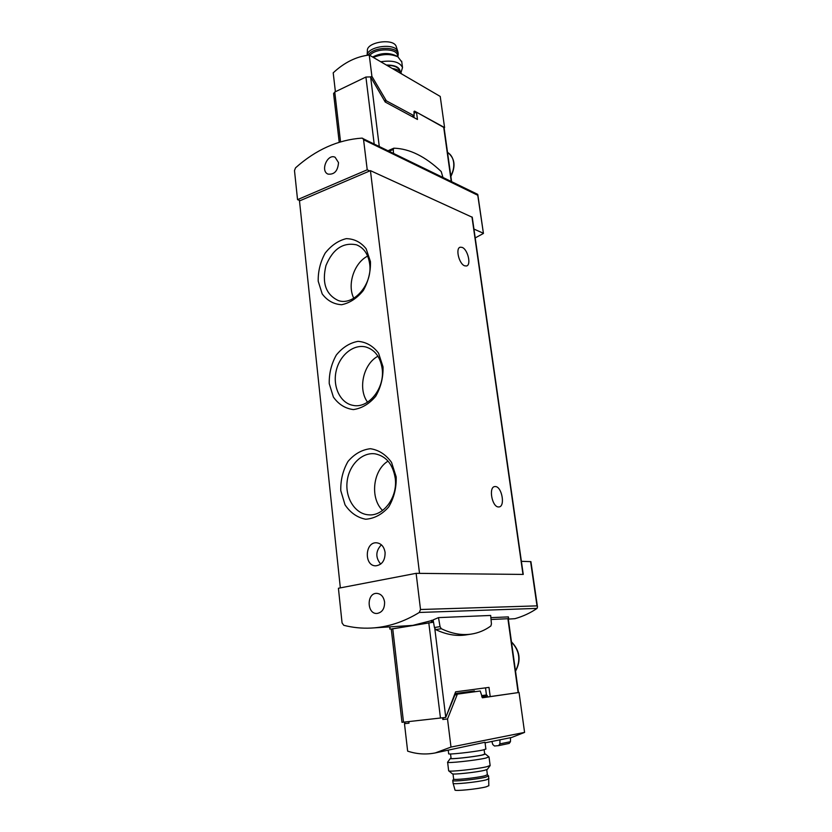 <?xml version="1.0" encoding="UTF-8"?>
<svg xmlns="http://www.w3.org/2000/svg" width="832" height="832" viewBox="0 0 832 832"><rect width="100%" height="100%" fill="white"/><g stroke="black" fill="none" stroke-linecap="round" stroke-linejoin="round"><path stroke-width="1.25" d="M340.34 587.881L299.489 200.938L300.144 200.658L297.544 199.649L294.486 170.55L295.516 167.856C315.838 149.718 337.979 139.797 361.951 138.112L477.63 194.314L483.434 233.449L475.207 237.921M508.31 619.091L514.925 618.686C522.964 616.408 530.296 613.007 536.931 608.483L537.493 607.017L537.004 605.873L420.514 609.502L419.286 612.466C403.686 622.024 387.618 627.224 371.062 628.066C361.733 628.514 352.643 627.588 343.762 625.3L342.066 622.95L338.416 588.255L416.125 573.331L523.255 574.423L418.714 573.362M433.17 620.204L412.734 625.394L371.062 628.066M508.394 616.897L490.87 617.646M438.485 617.614L440.045 626.621L441.262 628.701C451.745 633.693 461.718 635.492 471.193 634.109C478.317 633.038 484.869 630.323 490.859 625.976L491.431 623.927L490.672 615.451L438.485 617.614L433.118 619.913L434.439 627.526L435.656 629.595C446.16 634.556 456.175 636.345 465.681 634.951L466.398 634.847M300.144 200.658L369.73 170.945L367.224 169.801L363.574 139.714L362.658 138.247M483.09 233.126L473.949 229.081M338.51 162.594L335.119 157.258C327.444 153.327 320.018 171.111 328.047 174.117C334.391 174.741 337.886 170.893 338.51 162.594M297.544 199.649L367.224 169.801M416.125 573.331L420.514 609.502M537.493 607.017L530.92 561.642L521.383 561.319M384.582 601.994C383.614 596.617 380.983 593.736 376.678 593.362C366.454 593.008 366.766 614.255 377 613.465C382.19 612.498 384.717 608.681 384.582 601.994M370.458 261.633L366.142 248.778C360.838 242.164 354.203 238.784 346.237 238.649C338.187 240.646 331.157 245.502 325.114 253.209C320.31 262.07 318.001 271.398 318.209 281.226L322.192 293.894C327.215 300.622 333.694 304.231 341.619 304.72C349.762 303.035 356.99 298.293 363.314 290.493C368.368 281.393 370.739 271.773 370.458 261.633M396.178 476.861L391.539 462.405C385.871 454.532 378.81 449.966 370.354 448.708C361.826 449.738 354.38 453.981 348.005 461.438C342.94 470.288 340.527 480.022 340.777 490.63L345.041 504.837C350.397 512.782 357.282 517.587 365.695 519.241C374.338 518.575 382.002 514.488 388.69 506.979C394.025 497.879 396.521 487.843 396.178 476.861M383.022 366.808L378.56 353.184C373.079 345.956 366.236 342.014 358.03 341.349C349.752 342.878 342.514 347.443 336.315 355.035C331.375 363.896 329.014 373.422 329.243 383.625L333.372 397.041C338.551 404.352 345.228 408.533 353.382 409.583C361.774 408.377 369.221 403.946 375.71 396.282C380.9 387.182 383.334 377.354 383.022 366.808M385.091 552.417C384.072 546.624 381.243 543.41 376.584 542.797C364.832 541.736 363.917 566.103 375.762 565.833C382.065 564.918 385.174 560.446 385.091 552.417M369.73 170.945L370.438 170.643L419.505 573.206M370.438 170.643L472.254 217.266M462.124 247.385C467.792 249.298 471.515 265.075 466.502 265.98L464.703 265.824C459.025 264.066 455.208 248.092 460.242 247.208L462.124 247.385M495.529 486.554C501.894 486.834 505.378 506.251 499.158 506.927L498.378 506.958C492.003 506.865 488.436 487.209 494.655 486.585L495.529 486.554M391.279 629.075L433.514 622.18L391.269 629.013L401.981 722.301L403.51 722.176L392.735 628.659M491.036 619.497L508.643 618.686L491.036 619.507M393.536 153.306L393.255 149.479L393.931 148.19C409.521 148.668 425.277 156.447 441.199 171.527L442.936 177.403M388.43 150.821L389.033 150.311M381.378 544.804C375.575 551.054 375.346 557.492 380.692 564.117M377.946 356.221C363.355 363.896 357.687 388.97 367.567 402.178M382.148 368.586C380.328 357.022 374.93 349.835 365.955 347.027C353.621 343.73 339.622 355.17 336.17 370.937C332.509 386.651 340.236 402.99 352.789 405.319C368.191 409.115 385.091 388.294 382.148 368.586M388.045 461.115C372.913 470.246 369.772 498.16 382.585 510.463M395.21 478.119C392.87 464.277 386.204 456.186 375.222 453.856C362.076 451.88 348.889 465.078 347.121 481.572C345.134 498.035 355.077 513.895 368.41 514.81C383.5 516.599 397.956 497.068 395.21 478.119M367.65 256.09C354.099 262.818 346.934 284.752 353.798 298.241M369.668 263.9C368.233 254.186 363.875 247.842 356.585 244.847C343.075 242.07 332.862 248.976 325.957 265.564C321.766 283.026 325.894 294.684 338.343 300.56C353.621 306.166 372.767 284.138 369.668 263.9M399.495 70.647L399.495 70.647C398.258 67.142 394.056 65.374 386.88 65.333M412.318 116.563L414.118 115.762L414.003 111.966L414.627 111.155L444.579 127.587L440.232 96.439L369.242 55.047C356.429 56.472 344.417 62.4 333.206 72.831L335.4 91.728M414.638 112.996L414.097 112.705M370.635 76.95L371.904 76.336L369.242 55.047M371.904 76.336L386.35 100.828L414.118 115.762M401.502 73.861C400.556 71.063 397.457 69.254 392.205 68.442M400.192 71.698C399.776 67.246 395.169 65.031 386.36 65.031M401.003 72.54L402.522 67.59C399.901 61.974 392.642 60.029 380.744 61.755M401.783 61.984L397.956 56.867C390.697 53.622 382.481 53.81 373.318 57.429M397.956 56.867L395.439 55.474C388.222 52.458 380.609 52.978 372.622 57.023M396.396 47.05L396.219 46.498C393.661 37.825 366.122 42.058 367.37 50.918L367.141 55.224M398.06 52.718L397.769 51.366C395.242 42.64 367.453 46.207 367.13 55.297M397.904 56.836L398.237 54.049C397.332 45.937 372.663 46.8 368.212 55.162M397.561 55.858L397.478 55.214C396.677 48.027 375.326 48.121 369.824 55.39M450.538 753.969L451.079 758.358C449.55 759.502 473.886 756.891 482.082 755.019L484.702 754.114M504.067 738.993L485.066 742.841M504.358 738.93L511.68 737.454L524.586 732.399L450.996 747.074L435.271 752.929C425.963 754.759 416.759 754.156 407.638 751.13L404.477 723.674L405.163 721.999M484.973 742.248L435.271 752.929M474.531 691.756L474.427 690.945L454.938 693.586M485.534 687.846L486.491 695.479L487.198 695.396L487.406 696.987L519.054 692.474L482.518 697.767L480.22 691.018L455.166 694.398L446.243 716.186M408.803 721.594L408.99 723.174L404.477 723.674M442.614 717.86L442.811 719.493L447.522 718.973L450.996 747.074M482.331 697.736L488.051 696.904M478.036 691.288L457.382 694.127L447.522 718.973M519.054 692.474L524.586 732.399M499.97 739.825L499.897 743.891L510.453 741.697L510.494 737.693M499.897 743.891L498.607 745.638L509.205 743.413L510.453 741.697M498.607 745.638L494.489 746.013L492.783 744.546L491.878 741.395M442.811 719.493L443.477 717.746M483.184 696.613L485.95 696.332L481.842 696.925L483.194 696.675L483.101 695.968M448.25 750.308L448.666 753.719C446.95 754.915 473.918 751.993 482.986 749.986L485.878 749.029M451.048 758.108L450.434 758.378C447.886 759.71 473.907 756.974 482.685 754.967L485.43 754.062L484.671 753.875M450.362 758.472L447.606 762.164C445.692 763.63 475.758 760.438 485.826 758.077L488.914 756.87M447.626 762.278L448.646 770.775C447.99 772.2 477.204 769.09 486.949 766.688L490.131 765.461M448.802 770.9L452.244 773.708C451.755 774.946 476.414 772.346 484.671 770.276L487.406 769.288M453.128 783.349L454.979 789.932C453.69 791.471 478.057 789.058 486.21 786.822L488.821 785.668M452.774 780.603L453.097 783.214C451.693 784.774 477.558 782.163 486.2 779.865L488.956 778.69M453.617 779.033L452.764 780.478C451.162 782.018 477.142 779.386 485.846 777.119L488.509 775.892M453.014 773.947L453.627 778.991C452.13 780.416 476.58 777.93 484.786 775.809L487.386 774.738M486.491 695.479L481.738 696.166M485.961 696.446L487.313 696.29M490.225 696.654L488.987 687.388L455.614 691.829L445.775 717.423L403.51 722.176M414.17 113.214L416.489 112.174L444.07 127.587M339.217 142.262L333.58 93.548L334.766 92.04L365.914 77.033L370.614 76.908L385.206 102.024L417.466 119.465L416.489 112.174M413.847 115.877L414.086 117.634M537.066 608.39L419.286 612.466M477.599 195.187L363.574 139.714M530.598 561.579L537.004 605.873M471.962 216.944L522.985 574.382M389.771 627.13L390 629.106M389.886 627.13L390.114 629.096M431.298 620.422L431.538 622.326M432.037 620.256L432.276 622.242M508.258 616.876L508.508 618.675M393.255 149.479L389.241 151.216M441.262 628.701L435.656 629.595M440.045 626.621L434.439 627.526M384.894 101.494L386.35 100.828M411.975 116.501L413.754 115.7M414.014 111.426L414.627 111.155M384.436 100.703L385.694 100.121M455.166 694.398L457.382 694.127M454.605 694.97L456.82 694.699M473.71 691.87L473.606 691.07M515.497 670.977C520.978 660.338 519.636 650.697 511.493 642.044M486.481 694.949L481.666 695.635M518.138 692.598L507.905 618.717M445.775 717.423L434.803 628.649M440.471 718.12L428.792 622.773M450.788 175.843C453.253 171.402 454.199 166.868 453.617 162.24C452.899 157.674 450.871 154.388 447.522 152.37C454.854 158.049 455.978 166.078 450.871 176.446M370.614 76.908L379.257 146.338M443.685 127.088L451.256 181.449M334.766 92.04L340.548 141.856M365.914 77.033L374.161 143.853M472.254 217.214L523.255 574.423M477.807 194.584L483.434 233.449M389.678 627.141L389.906 629.138M508.404 616.918L508.643 618.686M393.661 148.252L388.856 150.342M471.193 634.109L465.681 634.951M401.679 61.194L402.522 67.59M396.219 46.498L397.769 51.366M397.966 52.031L398.237 54.049M397.478 55.214L397.675 56.711M484.713 754.198L484.13 749.726M485.95 696.332L486.065 697.195M485.888 749.112L484.994 742.248M485.43 754.062L489.039 756.974M490.152 765.586L489.029 757.047M487.323 769.392L490.069 765.679M488.821 785.793L488.613 776.079M487.406 774.779L488.623 776.006M487.396 774.842L486.73 769.694M518.482 692.546L508.258 618.727M515.528 671.195C521.342 660.379 519.99 650.603 511.462 641.857M444.059 127.514L451.599 181.615"/></g></svg>
